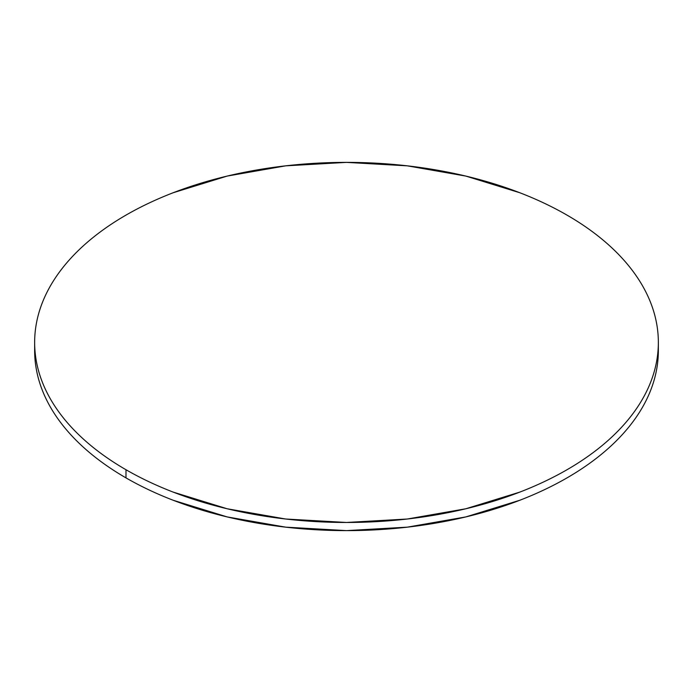 <?xml version="1.0" encoding="UTF-8"?>
<svg xmlns="http://www.w3.org/2000/svg" width="693" height="693" viewBox="0 0 693 693"><rect width="100%" height="100%" fill="white"/><g stroke="black" fill="none" stroke-linecap="round" stroke-linejoin="round"><path stroke-width="1.04" d="M34.728 346.509A311.85 180.041 0 0 0 34.65 350.571A311.85 180.041 0 0 0 125.987 477.884A311.85 180.041 0 0 0 465.843 516.917A311.85 180.041 0 0 0 658.35 350.571L658.35 342.429A311.85 180.041 180 0 1 465.843 508.766A311.85 180.041 180 0 1 125.987 469.733L125.987 477.884L125.987 469.733A311.85 180.041 180 0 1 34.65 342.429A311.85 180.041 180 0 1 227.157 176.083A311.85 180.041 180 0 1 567.013 215.116A311.85 180.041 180 0 1 658.35 342.429C658.35 330.604 656.349 318.893 652.356 307.302C648.362 295.703 642.446 284.451 634.615 273.527C626.775 262.604 617.168 252.226 605.795 242.394C594.421 232.571 581.488 223.475 567.013 215.116C552.529 206.757 536.78 199.289 519.759 192.723L465.843 176.083L407.337 165.844L346.5 162.379L285.663 165.844L227.157 176.083L173.241 192.723C156.22 199.289 140.471 206.757 125.987 215.116C111.512 223.475 98.579 232.571 87.205 242.394C75.832 252.226 66.225 262.604 58.385 273.527C50.554 284.451 44.638 295.703 40.644 307.302C36.651 318.893 34.65 330.604 34.65 342.429C34.65 354.244 36.651 365.956 40.644 377.555C44.638 389.145 50.554 400.407 58.385 411.33C66.225 422.245 75.832 432.623 87.205 442.455C98.579 452.286 111.512 461.373 125.987 469.733C140.471 478.092 156.22 485.559 173.241 492.125L227.157 508.766L285.663 519.014L346.5 522.47L407.337 519.014L465.843 508.766L519.759 492.125C536.78 485.559 552.529 478.092 567.013 469.733C581.488 461.373 594.421 452.286 605.795 442.455C617.168 432.623 626.775 422.245 634.615 411.33C642.446 400.407 648.362 389.145 652.356 377.555C656.349 365.956 658.35 354.244 658.35 342.429M34.65 342.429L34.65 350.571C34.65 362.396 36.651 374.107 40.644 385.698C44.638 397.297 50.554 408.549 58.385 419.473C66.225 430.396 75.832 440.774 87.205 450.606C98.579 460.429 111.512 469.525 125.987 477.884C140.471 486.243 156.22 493.711 173.241 500.277L227.157 516.917L285.663 527.156L346.5 530.621L407.337 527.156L465.843 516.917L519.759 500.277C536.78 493.711 552.529 486.243 567.013 477.884C581.488 469.525 594.421 460.429 605.795 450.606C617.168 440.774 626.775 430.396 634.615 419.473C642.446 408.549 648.362 397.297 652.356 385.698C656.349 374.107 658.35 362.396 658.35 350.571"/></g></svg>
